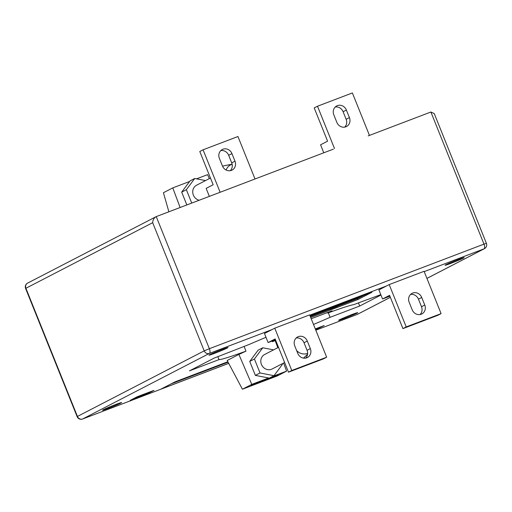 <?xml version="1.0" encoding="UTF-8"?>
<svg xmlns="http://www.w3.org/2000/svg" width="512" height="512" viewBox="0 0 512 512"><rect width="100%" height="100%" fill="white"/><g stroke="black" fill="none" stroke-linecap="round" stroke-linejoin="round"><path stroke-width="0.77" d="M199.174 200.25A8.154 7.456 -117.3 0 1 192.851 193.306A8.154 7.456 -117.3 0 1 196.589 185.203A8.154 7.456 -117.3 0 1 197.299 184.883M265.35 354.17A8.154 7.456 62.7 0 0 264.646 354.49A8.154 7.456 62.7 0 0 261.581 364.774A8.154 7.456 62.7 0 0 271.43 369.286A8.154 7.456 62.7 0 0 272.134 368.973L284.614 362.515M231.443 170.374A7.334 6.714 62.7 0 0 232.083 170.086A7.334 6.714 62.7 0 0 234.989 161.178L231.949 153.619A7.334 6.714 62.7 0 0 222.304 149.498A7.334 6.714 62.7 0 0 219.392 158.406L222.432 165.965A7.334 6.714 62.7 0 0 231.443 170.374M220.794 150.592A7.334 6.714 -117.3 0 1 228.678 155.315L231.712 162.874A7.334 6.714 -117.3 0 1 230.317 170.682M349.421 117.606A7.334 6.714 -117.3 0 1 346.509 126.515A7.334 6.714 -117.3 0 1 345.875 126.797A7.334 6.714 -117.3 0 1 336.858 122.387L333.824 114.829A7.334 6.714 -117.3 0 1 336.73 105.92A7.334 6.714 -117.3 0 1 346.381 110.048L349.421 117.606L346.144 119.296L343.104 111.738A7.334 6.714 62.7 0 0 335.226 107.021M344.742 127.11A7.334 6.714 62.7 0 0 346.144 119.296M294.739 345.83A7.334 6.714 -117.3 0 1 297.645 336.922A7.334 6.714 -117.3 0 1 298.285 336.64A7.334 6.714 -117.3 0 1 307.296 341.05L310.336 348.608A7.334 6.714 -117.3 0 1 307.424 357.517A7.334 6.714 -117.3 0 1 297.773 353.389L294.739 345.83M412.71 293.062A7.334 6.714 62.7 0 0 412.077 293.35A7.334 6.714 62.7 0 0 409.165 302.259L412.205 309.811A7.334 6.714 62.7 0 0 421.856 313.939A7.334 6.714 62.7 0 0 424.762 305.03L421.728 297.472A7.334 6.714 62.7 0 0 412.71 293.062M463.405 258.086A10.272 0.429 158.1 0 0 464.147 257.6A10.272 0.429 158.1 0 0 456.416 260.256A10.272 0.429 158.1 0 0 445.824 264.781A10.272 0.429 158.1 0 0 445.082 265.267A10.272 0.429 158.1 0 0 452.813 262.611A10.272 0.429 158.1 0 0 463.405 258.086M227.29 348A10.272 0.429 158.1 0 0 228.032 347.514A10.272 0.429 158.1 0 0 220.301 350.17A10.272 0.429 158.1 0 0 209.709 354.694A10.272 0.429 158.1 0 0 208.966 355.174A10.272 0.429 158.1 0 0 216.698 352.525A10.272 0.429 158.1 0 0 227.29 348M120.864 403.046A10.272 0.429 158.1 0 0 121.6 402.56A10.272 0.429 158.1 0 0 113.875 405.216A10.272 0.429 158.1 0 0 103.283 409.741A10.272 0.429 158.1 0 0 102.541 410.227A10.272 0.429 158.1 0 0 110.272 407.571A10.272 0.429 158.1 0 0 120.864 403.046M356.979 313.133A10.272 0.429 158.1 0 0 357.715 312.646A10.272 0.429 158.1 0 0 349.99 315.302A10.272 0.429 158.1 0 0 339.398 319.827A10.272 0.429 158.1 0 0 338.656 320.314A10.272 0.429 158.1 0 0 346.387 317.658A10.272 0.429 158.1 0 0 356.979 313.133M333.338 149.158L156.25 216.595L209.357 348.698L483.987 244.122L430.88 112.013L368.224 135.872M275.469 339.757L268.115 342.56L264.474 333.491L274.765 328.166L309.651 314.88L326.662 357.203L291.776 370.49L274.765 328.166M382.547 298.982L389.562 295.354L402.931 328.608L437.818 315.322L441.094 313.626L424.077 271.302L389.19 284.589L378.899 289.914L382.547 298.982L389.894 296.186M315.629 329.754L324.211 325.53L315.597 328.813M130.202 400.365L146.944 393.99L153.965 390.362L137.216 396.736L130.202 400.365M276.813 343.104L276.192 343.341M227.859 361.741L174.912 381.901L160.883 389.165L228.704 363.334M276.819 345.011L277.478 344.762M310.707 317.51L357.901 299.539L371.936 292.282L310.061 315.904M277.811 347.68L275.168 340.614L272.378 341.677L275.578 340.026M242.413 389.222L251.77 384.384L238.886 354.432L227.194 360.48L242.413 389.222L277.235 375.962L286.592 371.123L283.571 363.059M238.886 354.432L245.984 351.142L244.077 346.394M266.01 337.306A73.37 3.072 158.1 0 0 249.254 344.422L214.01 358.163L189.446 370.867L219.034 359.597A73.37 3.072 158.1 0 0 245.984 351.142M380.8 294.643L353.683 304.653A73.37 3.072 158.1 0 0 327.718 313.056L332.026 310.829L311.206 318.752M313.498 324.454A73.37 3.072 158.1 0 0 330.112 317.299L359.693 306.035L380.96 295.034M219.034 359.597L217.862 356.691M327.718 313.056L327.514 312.544M359.693 306.035L358.419 302.854M330.112 317.299L328.32 312.838M272.378 341.677L272.122 341.03M196.55 178.835L207.603 174.63L209.318 178.618M186.842 204.947L181.69 192.128L190.048 180.896L194.726 178.477L205.51 180.589M168.883 211.782L163.424 192.73L172.781 187.885L189.619 181.478M172.781 187.885L180.122 207.501M251.77 384.384L268.608 377.971L269.325 378.112L274.003 375.693L282.362 364.461L282.099 363.814M273.568 349.875L262.778 347.77L258.099 350.189L249.741 361.421L255.354 375.379L268.608 377.971M272.358 376.544L286.592 371.123M430.88 112.013L434.24 113.568L486.4 243.328L483.987 244.122A4.237 1.702 69.2 0 1 484.045 248.838L424.205 271.622M152.678 222.694C152.877 219.763 154.067 217.728 156.25 216.595L27.584 283.117A4.237 4.237 0 0 0 25.6 288.467L25.907 288.262L77.434 416.442L204.205 350.867L152.678 222.694L25.907 288.262A4.237 3.878 -117.3 0 1 27.584 283.117M316.941 328.531L317.197 329.158M146.694 393.363L146.944 393.99M171.104 383.878L228.09 362.176M276.358 343.795L276.992 343.552M338.099 306.035L357.536 298.63L363.904 295.334M357.536 298.63L357.901 299.539M310.342 316.602L329.6 309.267M336.909 305.722L337.664 305.331M318.637 327.654L315.45 329.299M316.87 328.326L315.328 329.005M315.392 329.171L317.478 328.096M148.384 392.486L143.834 394.387M142.298 394.803L145.344 393.645M146.624 393.158L139.123 396.461L137.312 396.704M137.843 396.947L141.139 395.245M143.936 394.63L147.226 392.928M137.331 396.749L137.728 396.544M138.797 396.134L137.709 396.608M329.651 309.389L335.494 306.362L331.782 308.486L344.922 302.778L337.082 306.56L329.651 309.389L329.498 309.011M336.314 306.758L336.109 306.246M327.405 309.504L332.269 307.59L326.381 310.323L330.662 308.262L327.309 309.274M324.762 310.17L325.005 310.771L325.05 310.131M402.931 328.608L406.208 326.912L389.19 284.589M406.208 326.912L441.094 313.626M410.566 294.445A7.334 6.714 -117.3 0 1 418.451 299.168L421.491 306.726A7.334 6.714 -117.3 0 1 420.09 314.534M268.115 342.56L275.136 338.931L288.499 372.179L291.776 370.49M288.499 372.179L323.386 358.899L326.662 357.203M305.658 358.112A7.334 6.714 62.7 0 0 307.059 350.298L304.019 342.739A7.334 6.714 62.7 0 0 296.141 338.022M323.782 152.8L320.57 144.806L327.584 141.178L314.221 107.923L317.491 106.234L352.378 92.947L369.395 135.27M317.491 106.234L334.509 148.557M218.906 192.736L253.792 179.45M209.35 196.371L206.138 188.384L213.158 184.755L199.789 151.501L203.066 149.805L220.077 192.128M203.066 149.805L237.952 136.525L254.963 178.842M269.158 378.08L255.68 383.213L251.002 385.632L273.325 377.133L278.003 374.714L270.022 377.754M273.107 376.576L273.325 377.133M262.778 347.77L254.419 359.002L260.032 372.96L274.003 375.693M260.032 372.96L255.354 375.379M254.419 359.002L249.741 361.421M191.738 203.078L186.368 189.709L194.726 178.477M186.368 189.709L181.69 192.128M226.125 170.035A10.598 9.696 -117.3 0 1 231.475 164.467A10.598 9.696 -117.3 0 1 232.128 164.25M222.573 166.291A13.043 11.936 -117.3 0 1 222.957 166.131A13.043 11.936 -117.3 0 1 224.806 165.613L232.122 164.205M296.64 350.573A10.598 9.696 62.7 0 0 307.424 353.408A10.598 9.696 62.7 0 0 307.629 353.325M303.437 358.112A13.043 11.936 62.7 0 0 304.429 357.267L307.558 354.266M231.712 162.874L234.989 161.178M272.07 329.555L209.414 353.414L82.637 418.989L228.717 363.36M390.355 297.325L357.638 314.246A4.237 3.878 -117.3 0 1 357.267 314.406A4.237 1.702 69.2 0 1 357.197 314.438L315.808 330.202L357.267 314.406L390.349 297.299M426.925 278.381L484.045 248.838A4.237 3.878 62.7 0 0 484.416 248.672L426.931 278.406M386.502 285.984L309.779 315.2M209.414 353.414A4.237 1.702 -110.8 0 0 209.357 348.698L204.205 350.867A4.237 3.878 -117.3 0 0 209.414 353.414M82.637 418.989A4.237 3.878 -117.3 0 1 77.434 416.442L77.126 416.64A4.237 4.237 0 0 0 82.566 419.021A4.237 1.702 -110.8 0 0 82.637 418.989M357.638 314.246A4.237 4.237 0 0 1 357.197 314.438A4.237 1.702 69.2 0 1 357.126 314.464M82.458 419.053A4.237 1.702 -110.8 0 0 82.566 419.021L228.723 363.366M339.315 305.203L339.142 304.768M421.491 306.726L424.762 305.03M418.451 299.168L421.728 297.472M307.059 350.298L310.336 348.608M304.019 342.739L307.296 341.05M343.104 111.738L346.381 110.048M228.678 155.315L231.949 153.619M484.416 248.672A4.237 4.237 0 0 0 486.4 243.328M77.126 416.64L25.6 288.467M210.451 178.029L196.589 185.203M278.509 347.322L264.646 354.49"/></g></svg>
